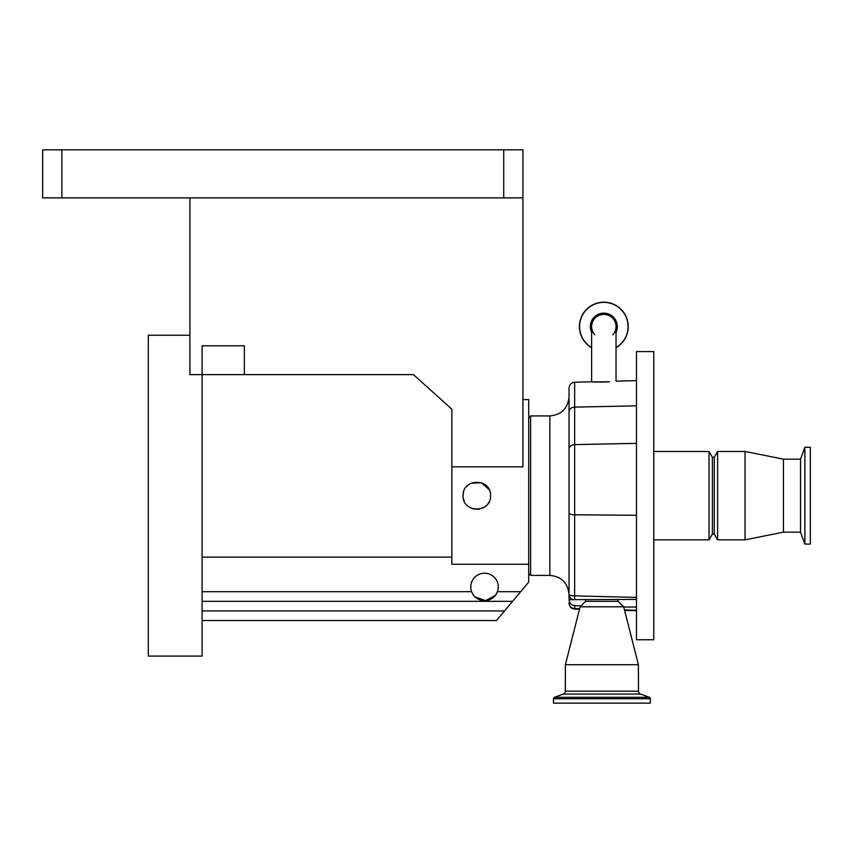 <?xml version="1.0" encoding="UTF-8"?>
<svg xmlns="http://www.w3.org/2000/svg" width="853" height="853" viewBox="0 0 853 853"><rect width="100%" height="100%" fill="white"/><g stroke="black" fill="none" stroke-linecap="round" stroke-linejoin="round"><path stroke-width="1.28" d="M586.054 599.403L585.595 601.322L580.115 606.803L565.4 664.722L638.407 664.722L638.502 691.186A3.071 3.071 0 0 0 640.528 694.075L649.4 697.306L554.407 697.306L563.279 694.075L640.528 694.075M565.4 664.722L565.304 691.186A3.071 3.071 0 0 1 563.279 694.075M580.115 606.803L623.692 606.803L638.407 664.722M585.595 601.322L618.212 601.322L623.692 606.803M617.753 599.403L618.212 601.322M580.989 605.929L574.666 605.63C571.286 605.182 569.42 603.199 569.047 599.68L636.487 599.403L636.487 639.75L653.771 639.75L653.771 351.575L636.487 351.575L636.487 599.403M623.746 607.037L636.487 607.037M569.047 579.709L569.047 599.68M569.047 599.403L569.047 387.998C569.367 384.564 571.243 382.645 574.666 382.229L574.666 407.116A5.768 4.5 180 0 0 569.047 411.615M528.711 417.853L530.63 415.933L530.63 575.391L549.844 575.391C561.509 576.532 567.917 582.93 569.047 594.605M636.487 405.857L574.666 407.116L574.666 595.884A5.768 1.685 180 0 1 569.047 594.2A5.768 5.736 0 0 0 572.384 599.403M636.487 597.399L574.666 595.884L574.634 599.403M609.511 381.835L592.163 381.835L609.511 381.835C618.062 380.971 618.062 380.971 609.511 381.835L607.027 381.995M605.14 382.08L594.786 382.005M594.392 381.984L593.187 381.909M603.828 314.394A12.198 12.198 0 0 1 616.026 326.603L616.026 326.603A12.198 12.198 0 0 0 603.828 314.394A12.198 12.198 0 0 0 594.797 334.802A12.198 12.198 0 0 1 591.619 326.603L591.619 326.603A12.198 12.198 0 0 1 603.828 314.394A12.198 12.198 0 0 0 591.619 326.603L591.619 326.603A12.198 12.198 0 0 1 603.828 314.394A12.198 12.198 0 0 1 612.849 334.802A12.198 12.198 0 0 0 616.026 326.603L616.026 381.152L636.487 380.619M489.142 489.59L481.327 482.691L470.888 483.288M469.214 484.248L467.039 486.05M463.733 491.595L463.19 494.218M522.942 399.599L528.711 399.599L528.711 564.26L451.855 564.26L451.855 466.847L522.942 466.847L522.942 197.885L42.65 197.885L42.65 149.851L61.864 149.851L61.864 197.885M490.56 495.657C491.413 477.979 462.283 477.925 463.115 495.657C462.262 513.367 491.403 513.367 490.56 495.657M653.771 451.472L709.046 451.472L709.046 539.853L653.771 539.853M712.372 534.085L714.292 534.085L714.292 457.24L712.372 457.24L712.372 534.085L709.046 539.853M714.292 457.24L717.618 451.472L717.618 539.853L745.032 539.853L745.032 451.472L783.449 459.159L783.449 532.165L745.032 539.853M783.449 459.159L800.54 459.159L800.54 532.165L804.869 544.075L810.35 544.075L810.35 447.249L804.869 447.249L804.869 544.075M616.026 347.725A24.396 24.396 0 0 0 603.828 302.197A24.396 24.396 0 0 0 591.619 347.725M650.317 698.746L650.317 703.149L553.49 703.149L553.49 698.746L650.317 698.746A1.535 1.535 0 0 0 649.4 697.306M553.49 698.746A1.535 1.535 0 0 1 554.407 697.306M189.91 197.885L189.91 374.627L413.449 374.627L451.855 409.205L451.855 466.847M503.728 197.885L503.728 149.851L61.864 149.851M503.728 149.851L522.942 149.851L522.942 197.885M189.91 335.24L148.315 335.24L148.315 656.085L202.108 656.085L202.108 345.806L244.374 345.806L244.374 374.627M463.414 498.525L464.139 500.86M472.701 508.751L474.055 509.102M476.39 509.38L479.887 509.049M482.084 508.345L483.107 507.866M484.493 507.055L486.7 505.2M488.044 503.59L488.908 502.182M528.711 564.26L528.711 582.119L496.467 620.536L202.108 620.536M512.589 601.322L202.108 601.322M520.65 591.715L497.374 591.715C493.397 603.476 475.633 603.476 471.666 591.715A13.723 13.723 0 0 1 484.515 573.195A13.723 13.723 0 0 1 497.374 591.715A13.723 13.723 0 0 1 471.666 591.715L202.108 591.715M472.594 593.699L473.82 595.511M475.26 597.047L485.634 600.597L495.188 595.554M496.435 593.741L497.31 591.897M451.855 557.137L202.108 557.137M565.304 691.186L638.502 691.186M574.666 605.63L574.666 608.658L579.613 608.786M624.492 609.959L636.487 610.268M569.047 602.922A5.768 5.736 0 0 0 574.666 608.658L574.666 609.085C571.243 608.679 569.367 606.76 569.047 603.327M636.487 443.347L574.666 444.616A5.768 4.5 180 0 0 569.047 449.104M530.63 415.933L549.844 415.933L549.844 575.391M636.487 515.276L574.666 514.796A5.768 1.685 180 0 1 569.047 513.111M616.026 332.297A13.467 13.467 0 0 0 603.828 313.136A13.467 13.467 0 0 0 591.619 332.297M616.026 347.544A24.236 24.236 0 0 0 603.828 302.367A24.236 24.236 0 0 0 591.619 347.544M628.224 326.603A24.396 24.396 0 0 0 603.828 302.197A24.396 24.396 0 0 0 579.422 326.603M504.528 610.929L202.108 610.929M549.844 415.933C561.509 414.793 567.917 408.395 569.047 396.72M528.711 573.472L530.63 575.391M574.666 382.229L591.619 381.792L591.619 326.603M574.666 609.085L579.507 609.213M624.599 610.396L636.487 610.705M714.292 534.085L717.618 539.853M783.449 532.165L800.54 532.165M800.54 459.159L804.869 447.249M717.618 451.472L745.032 451.472M712.372 457.24L709.046 451.472"/></g></svg>
